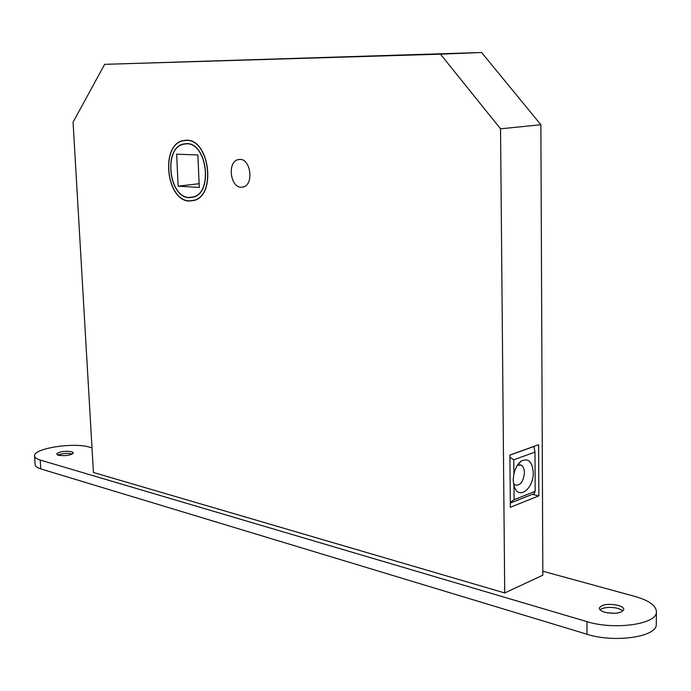 <?xml version="1.0" encoding="UTF-8"?>
<svg xmlns="http://www.w3.org/2000/svg" width="691" height="691" viewBox="0 0 691 691"><rect width="100%" height="100%" fill="white"/><g stroke="black" fill="none" stroke-linecap="round" stroke-linejoin="round"><path stroke-width="1.04" d="M189.127 197.661L193.722 197.056C213.294 191.977 206.868 142.691 186.682 143.598L182.951 144.099C163.206 148.841 168.906 197.557 189.127 197.661M186.535 140.359L182.415 140.912C160.303 146.198 166.643 200.684 189.274 200.865L194.473 200.174C216.361 194.473 209.123 139.271 186.535 140.359M186.691 143.78L182.977 144.281C163.37 148.988 169.036 197.384 189.118 197.479L193.679 196.883C213.122 191.839 206.747 142.882 186.691 143.78M176.646 154.171L178.131 186.147L199.302 187.451L197.876 154.983L176.646 154.171M178.131 186.147L199.138 183.702M533.236 472.463C533.849 488.502 518.691 500.37 514.406 486.861L513.974 485.462L514.087 499.697L535.18 491.344L534.972 452.087L513.776 459.809L513.888 474.13C515.287 467.954 517.809 463.557 521.472 460.932C528.399 457.865 532.32 461.709 533.236 472.463M513.888 474.13L513.188 479.822L513.974 485.462M513.525 483.493L515.417 485.134C520.504 485.583 523.502 481.454 524.417 472.748C524.288 468.731 523.113 466.157 520.902 465.026L517.3 465.397M189.282 201.038L194.517 200.347C216.533 194.612 209.252 139.072 186.527 140.178L182.389 140.731C160.148 146.051 166.522 200.856 189.282 201.038M241.064 187.261L243.586 186.916C253.968 184.1 250.703 159.06 239.976 159.379L237.695 159.699C227.261 162.411 230.319 187.321 241.064 187.261M504.715 592.956L542.832 575.18L540.872 124.743L481.592 52.499L104.643 64.341L73.073 122.177L93.432 472.489L504.715 592.956L500.534 128.811L540.872 124.743M538.859 495.862L510.338 507.289L509.906 455.041L538.609 444.728L538.859 495.862L532.286 494.35M500.534 128.811L440.469 54.166L104.643 64.341M440.469 54.166L481.592 52.499M535.18 491.344L534.221 493.581L510.303 503.083M509.906 455.136L533.97 446.49L534.972 452.087M513.776 459.809L509.932 457.321M514.087 499.697L510.303 502.409M57.871 455.119C62.216 453.4 66.897 452.985 71.89 453.866L72.365 454.013M71.76 451.689L73.41 452.907C70.646 455.386 65.602 456.164 58.294 455.257L56.688 454.047C59.452 451.577 64.47 450.791 71.76 451.689M600.047 609.799L601.42 608.883C606.059 607.052 611.621 606.905 618.117 608.443L622.332 610.317M618.125 605.359C621.986 606.517 623.887 607.95 623.818 609.669C621.174 613.34 614.869 614.204 604.901 612.278C601.101 611.112 599.244 609.687 599.322 608.002C601.939 604.349 608.21 603.468 618.125 605.359M607.544 612.882L615.526 613.288M656.295 623.17L656.277 624.845C656.087 637.128 613.833 643.019 586.979 634.243L40.778 468.904C36.977 467.721 35.094 466.244 35.12 464.482L34.585 456.19M542.815 571.215L635.115 596.48C649.48 600.634 656.571 605.929 656.398 612.364C656.208 624.405 613.884 630.218 586.987 621.641L40.208 460.051C36.407 458.893 34.515 457.451 34.55 455.723C33.833 448.364 73.566 442.223 89.199 447.068L91.998 447.837M40.778 468.904L40.208 460.051M586.979 634.243L586.987 621.641M194.473 200.174L195.225 200.079M193.679 196.883L194.421 196.788M237.695 159.699L240.433 159.414M182.389 140.731L183.469 140.636M519.589 464.741L520.902 465.026M517.542 465.034L521.472 460.932M656.277 624.845L656.398 612.364M599.322 608.002L599.322 608.443M601.42 608.883L600.159 609.92"/></g></svg>

